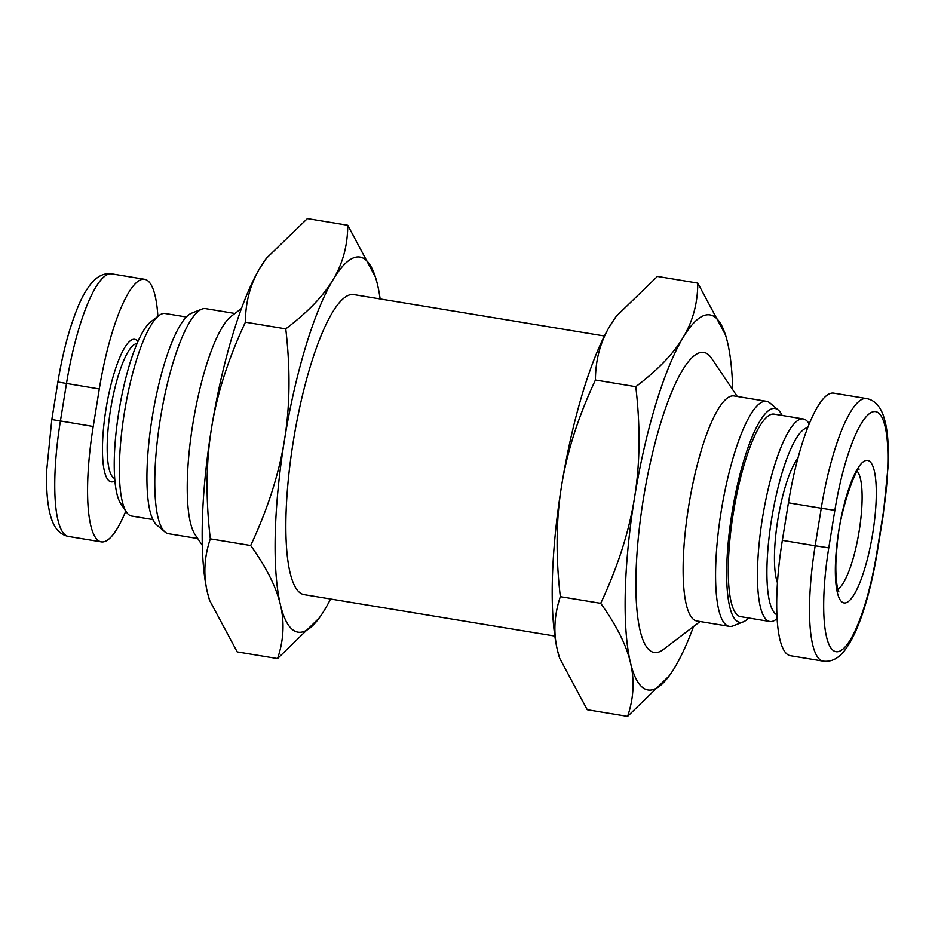 <?xml version="1.0" encoding="UTF-8"?>
<svg xmlns="http://www.w3.org/2000/svg" width="935" height="935" viewBox="0 0 935 935"><rect width="100%" height="100%" fill="white"/><g stroke="black" fill="none" stroke-linecap="round" stroke-linejoin="round"><path stroke-width="1.4" d="M234.907 313.47L205.688 308.643A114.058 26.776 99.4 0 0 205.338 308.597A114.058 26.776 99.4 0 0 201.831 309.134A114.058 26.776 99.4 0 0 160.68 416.811A114.058 26.776 99.4 0 0 165.004 531.992A114.058 26.776 99.4 0 0 168.51 533.698L197.729 538.525M241.44 308.503L231.214 316.287A114.058 26.776 99.4 0 0 193.136 422.176A114.058 26.776 99.4 0 0 195.135 534.68L202.311 545.339M165.004 531.992L156.636 524.886A108.355 25.444 -80.6 0 1 152.534 415.456A108.355 25.444 -80.6 0 1 191.617 313.167L201.831 309.134M782.139 415.444A108.355 25.444 99.4 0 0 778.352 410.114L769.984 403.008A114.058 26.776 99.4 0 0 766.49 401.302A114.058 26.776 99.4 0 0 766.127 401.244A114.058 26.776 99.4 0 0 721.353 510.218A114.058 26.776 99.4 0 0 729.3 626.356A114.058 26.776 99.4 0 0 729.662 626.403A114.058 26.776 99.4 0 0 733.169 625.866L743.372 621.833A108.355 25.444 99.4 0 0 748.666 618M778.352 410.114A108.355 25.444 99.4 0 0 774.683 408.443A108.355 25.444 99.4 0 0 732.035 512.684A108.355 25.444 99.4 0 0 740.041 622.336A108.355 25.444 99.4 0 0 743.372 621.833M766.49 401.302L734.022 395.937A114.058 26.776 99.4 0 0 733.671 395.891A114.058 26.776 99.4 0 0 688.896 504.865A114.058 26.776 99.4 0 0 696.844 620.992L729.3 626.356M700.081 621.53L663.429 649.439A152.078 35.705 -80.6 0 1 654.664 652.548A152.078 35.705 -80.6 0 1 643.42 498.647A152.078 35.705 -80.6 0 1 703.284 352.331A152.078 35.705 -80.6 0 1 711.535 358.245L737.271 396.475M604.419 335.992L353.734 294.572A152.078 35.705 99.4 0 0 353.255 294.502A152.078 35.705 99.4 0 0 293.555 439.801A152.078 35.705 99.4 0 0 304.156 594.648L554.841 636.069M769.797 621.483L740.637 616.668A102.651 24.1 -80.6 0 1 733.472 512.146A102.651 24.1 -80.6 0 1 773.771 414.076A102.651 24.1 -80.6 0 1 774.098 414.111L803.27 418.938A102.651 24.1 99.4 0 0 802.943 418.892A102.651 24.1 99.4 0 0 762.644 516.962A102.651 24.1 99.4 0 0 769.797 621.483A102.651 24.1 99.4 0 0 770.124 621.53A102.651 24.1 99.4 0 0 776.038 619.438L777.125 618.619M809.196 423.894L808.518 422.877A102.651 24.1 99.4 0 0 803.27 418.938M776.927 614.751A95.043 22.311 -80.6 0 1 771.772 518.048A95.043 22.311 -80.6 0 1 807.711 427.622M114.724 478.51A68.43 16.07 -80.6 0 1 110.727 408.56A68.43 16.07 -80.6 0 1 137.013 343.601M137.948 341.462A72.24 16.959 99.4 0 0 134.488 339.276A72.24 16.959 99.4 0 0 106.041 408.77A72.24 16.959 99.4 0 0 111.382 481.876A72.24 16.959 99.4 0 0 114.923 480.847M152.861 519.556L131.73 516.062A102.651 24.1 -80.6 0 1 126.482 512.123A102.651 24.1 -80.6 0 1 124.682 410.862A102.651 24.1 -80.6 0 1 158.95 315.562A102.651 24.1 -80.6 0 1 164.864 313.47A102.651 24.1 -80.6 0 1 165.191 313.517L186.322 317M158.95 315.562L150.886 321.71A95.043 22.311 99.4 0 0 119.154 409.951A95.043 22.311 99.4 0 0 120.814 503.708L126.482 512.123M125.793 511.106A114.058 26.776 -80.6 0 1 101.307 541.868A114.058 26.776 -80.6 0 1 93.231 426.489L99.309 388.96A114.058 26.776 -80.6 0 1 144.563 279.284A114.058 26.776 -80.6 0 1 157.875 316.381M797.882 458.267A68.43 16.07 99.4 0 0 777.92 519.135A68.43 16.07 99.4 0 0 777.452 582.797M866.5 398.555L833.693 393.132A114.058 26.776 99.4 0 0 788.427 502.82L782.35 540.348A114.058 26.776 99.4 0 0 790.426 655.715L823.244 661.138C831.168 662.12 838.251 658.637 844.492 650.667C853.865 638.512 860.609 620.408 865.226 605.132C870.099 589.062 874.05 571.682 877.088 552.994L883.178 515.466L888.25 464.882C888.823 438.351 886.836 425.787 883.178 415.093C879.625 405.451 874.061 399.946 866.5 398.555A114.058 26.776 99.4 0 0 821.246 508.243L834.85 510.335A102.651 24.1 -80.6 0 1 875.265 411.575A102.651 24.1 -80.6 0 1 882.85 515.454L883.178 515.466M319.221 618L277.566 658.579C283.714 640.323 284.661 622.383 280.406 604.735A190.097 44.635 99.4 0 0 319.221 618A190.097 44.635 99.4 0 0 324.842 609.468A190.097 44.635 99.4 0 0 330.569 599.008M250.673 545.502C267.807 508.885 279.086 473.671 284.497 439.871A190.097 44.635 99.4 0 0 280.406 604.735C276.269 587.098 266.358 567.358 250.673 545.502L210.317 538.841C204.157 557.085 203.222 575.037 207.477 592.685L209.639 600.434L237.209 651.905L277.566 658.579M285.759 328.851C307.673 312.278 323.428 295.916 333.035 279.74A190.097 44.635 99.4 0 0 284.497 439.871C290.037 406.082 290.458 369.08 285.759 328.851L245.402 322.178C228.257 358.795 216.978 394.009 211.579 427.821A190.097 44.635 -80.6 0 1 260.117 267.69C250.381 283.843 245.473 302.005 245.402 322.178M380.148 298.931A190.097 44.635 99.4 0 0 377.483 284.485A190.097 44.635 99.4 0 0 375.508 277.298A190.097 44.635 99.4 0 0 333.035 279.74C342.771 263.6 347.68 245.438 347.75 225.265L375.426 277.04M347.75 225.265L307.393 218.591L266.393 258.294L260.117 267.69A190.097 44.635 -80.6 0 1 265.75 259.17L266.393 258.294M209.534 600.13A190.097 44.635 -80.6 0 1 209.452 599.861A190.097 44.635 -80.6 0 1 207.477 592.685A190.097 44.635 -80.6 0 1 211.579 427.821C206.039 461.609 205.618 498.612 210.317 538.841M560.346 596.67C554.186 614.914 553.251 632.866 557.505 650.515A190.097 44.635 -80.6 0 1 561.608 485.651C556.068 519.439 555.647 556.442 560.346 596.67L600.702 603.332C617.848 566.715 629.115 531.501 634.526 497.7A190.097 44.635 99.4 0 0 630.435 662.564A190.097 44.635 99.4 0 0 669.25 675.83A190.097 44.635 99.4 0 0 674.883 667.31A190.097 44.635 99.4 0 0 693.548 626.497M559.574 657.96A190.097 44.635 -80.6 0 1 559.481 657.702A190.097 44.635 -80.6 0 1 557.505 650.515L559.668 658.263L587.238 709.735L627.595 716.409C633.755 698.164 634.69 680.212 630.435 662.564C626.298 644.94 616.387 625.188 600.702 603.332M610.146 325.532A190.097 44.635 -80.6 0 1 615.779 317L610.146 325.532C600.41 341.672 595.501 359.835 595.431 380.007C578.286 416.624 567.007 451.839 561.608 485.651A190.097 44.635 -80.6 0 1 610.146 325.532M732.689 389.661A190.097 44.635 99.4 0 0 727.512 342.315A190.097 44.635 99.4 0 0 725.537 335.139A190.097 44.635 99.4 0 0 683.064 337.582A190.097 44.635 99.4 0 0 634.526 497.7C640.066 463.912 640.487 426.909 635.788 386.681C657.702 370.108 673.469 353.746 683.064 337.582C692.8 321.43 697.709 303.267 697.779 283.095L657.422 276.421L616.422 316.124M697.779 283.095L725.455 334.87M635.788 386.681L595.431 380.007M669.25 675.83L627.595 716.409M857.29 471.38A60.833 14.282 -80.6 0 1 859.101 531.372A60.833 14.282 -80.6 0 1 837.818 589.214M844.258 602.958A72.24 16.959 99.4 0 0 872.706 533.464A72.24 16.959 99.4 0 0 867.364 460.359A72.24 16.959 99.4 0 0 838.917 529.853A72.24 16.959 99.4 0 0 844.258 602.958M93.231 426.489L51.822 419.534L46.75 469.908C46.212 485.849 46.773 505.157 51.741 519.685C55.083 529.233 60.67 534.82 68.489 536.445A114.058 26.776 -80.6 0 1 60.413 421.066L66.49 383.537A114.058 26.776 -80.6 0 1 111.756 273.861L144.563 279.284M51.822 419.534L57.9 382.006L99.309 388.96M882.85 515.454L876.773 552.982A102.651 24.1 -80.6 0 1 836.357 651.742A102.651 24.1 -80.6 0 1 828.772 547.863L834.85 510.335M788.427 502.82L821.246 508.243L815.168 545.771L828.772 547.863M782.35 540.348L815.168 545.771A114.058 26.776 99.4 0 0 823.244 661.138M57.9 382.006C60.974 363.166 64.959 345.658 69.88 329.494C78.341 302.963 83.87 293.087 90.672 284.111C97.123 276.164 104.159 272.74 111.756 273.861M68.489 536.445L101.307 541.868M838.87 591.972L837.351 587.32C835.434 576.217 835.317 562.718 837.012 546.811C839.256 510.136 856.752 466.635 859.171 469.101"/></g></svg>
